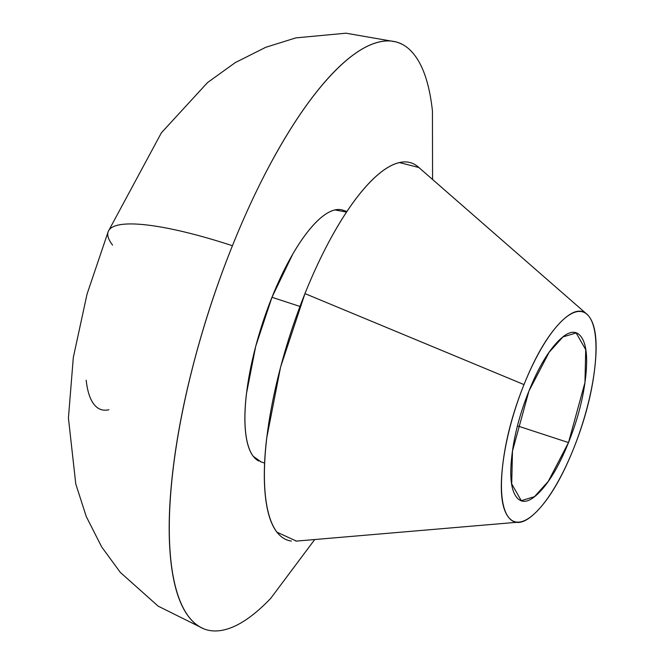 <?xml version="1.0" encoding="UTF-8"?>
<svg xmlns="http://www.w3.org/2000/svg" width="664" height="664" viewBox="0 0 664 664"><rect width="100%" height="100%" fill="white"/><g stroke="black" fill="none" stroke-linecap="round" stroke-linejoin="round"><path stroke-width="1" d="M528.942 391.03L549.136 352.277L562.939 336.922L576.161 332.946L585.714 349.696L584.959 382.547L568.492 442.573L517.53 425.898L568.492 442.573C559.586 464.734 550.049 481.134 539.89 491.767C529.731 502.407 521.921 504.167 516.459 497.046C510.998 489.932 509.479 476.022 511.919 455.321C514.359 434.621 520.028 413.191 528.942 391.03C537.848 368.869 547.385 352.468 557.544 341.836C567.703 331.195 575.514 329.435 580.975 336.557C586.436 343.67 587.947 357.581 585.507 378.281C583.075 398.981 577.398 420.412 568.492 442.573L548.29 481.325L534.487 496.68L521.273 500.656L511.712 483.907L512.475 451.055L528.942 391.03M201.64 627.812A308.801 95.94 -71.9 0 1 232.425 245.73A176.458 34.868 -158.1 0 0 108.481 230.956A176.458 34.868 21.9 0 1 232.425 245.73C217.452 282.98 204.802 321.094 194.486 360.079C184.16 399.072 176.956 435.957 172.856 470.751C168.764 505.553 168.092 535.599 170.839 560.906C173.586 586.204 179.554 604.838 188.734 616.806C197.913 628.766 209.6 633.149 223.809 629.945C238.019 626.741 253.665 616.2 270.746 598.322L314.728 539.541M344.491 210.853A132.343 41.118 108.1 0 0 271.974 297.281L299.962 306.444L271.974 297.281A132.343 41.118 108.1 0 0 258.786 461.024M419.167 167.809A198.511 61.677 108.1 0 0 304.967 293.604L523.996 384.589A110.282 34.262 -71.9 0 1 587.441 314.703A110.282 34.262 -71.9 0 1 573.43 449.022A110.282 34.262 -71.9 0 1 516.451 522.07A110.282 34.262 -71.9 0 1 523.996 384.589L304.967 293.604A198.511 61.677 108.1 0 0 291.38 541.069M296.418 541.102L276.88 532.146C270.978 524.452 267.144 512.475 265.376 496.207C263.608 479.939 264.04 460.625 266.671 438.257L280.573 367.109L304.967 293.604C314.587 269.659 324.978 248.095 336.125 228.922C347.28 209.741 358.344 194.403 369.317 182.915C380.298 171.42 390.357 164.647 399.487 162.589L418.884 167.527M432.571 179.479L432.438 110.979C429.691 85.673 423.723 67.039 414.543 55.079C405.364 43.11 393.669 38.736 379.459 41.932C365.25 45.135 349.613 55.676 332.531 73.555C315.458 91.433 298.244 115.287 280.897 145.117C263.55 174.947 247.398 208.488 232.425 245.73A308.801 95.94 -71.9 0 1 401.637 44.073M261.209 461.961L253.25 456.309C249.315 451.18 246.759 443.195 245.58 432.355C244.402 421.507 244.692 408.626 246.444 393.719L255.715 346.284L271.974 297.281L292.749 254.163C300.186 241.372 307.556 231.147 314.877 223.486C322.198 215.825 328.904 211.31 334.988 209.94L346.542 212.082M112.573 245.107A176.458 34.868 21.9 0 1 108.481 230.956M108.879 409.771C102.787 411.14 97.782 409.265 93.848 404.144C89.914 399.014 87.358 391.03 86.179 380.181M573.43 449.022C584.569 421.316 591.657 394.532 594.703 368.653C597.758 342.773 595.865 325.393 589.034 316.496C582.212 307.598 572.451 309.797 559.752 323.094C547.045 336.391 535.126 356.883 523.996 384.589C512.857 412.286 505.769 439.07 502.723 464.949C499.677 490.829 501.561 508.209 508.392 517.107C515.214 526.004 524.983 523.805 537.682 510.508C550.381 497.211 562.3 476.719 573.43 449.022M576.161 332.946L574.269 332.332M203.665 628.783L158.123 606.124L120.3 572.385L101.65 546.879L86.22 516.443L75.771 483.931L68.425 417.996L73.314 357.481L87.05 294.077L108.249 231.462L161.369 132.833L207.542 82.56L235.255 62.615L265.724 47.31L295.845 37.881L346.002 33.2L395.81 41.857M260.471 461.721L264.596 463.065M516.351 522.336L295.903 541.143M586.984 314.279L418.337 167.054M342.798 210.164L346.923 211.509M521.273 500.656L519.962 500.224"/></g></svg>
